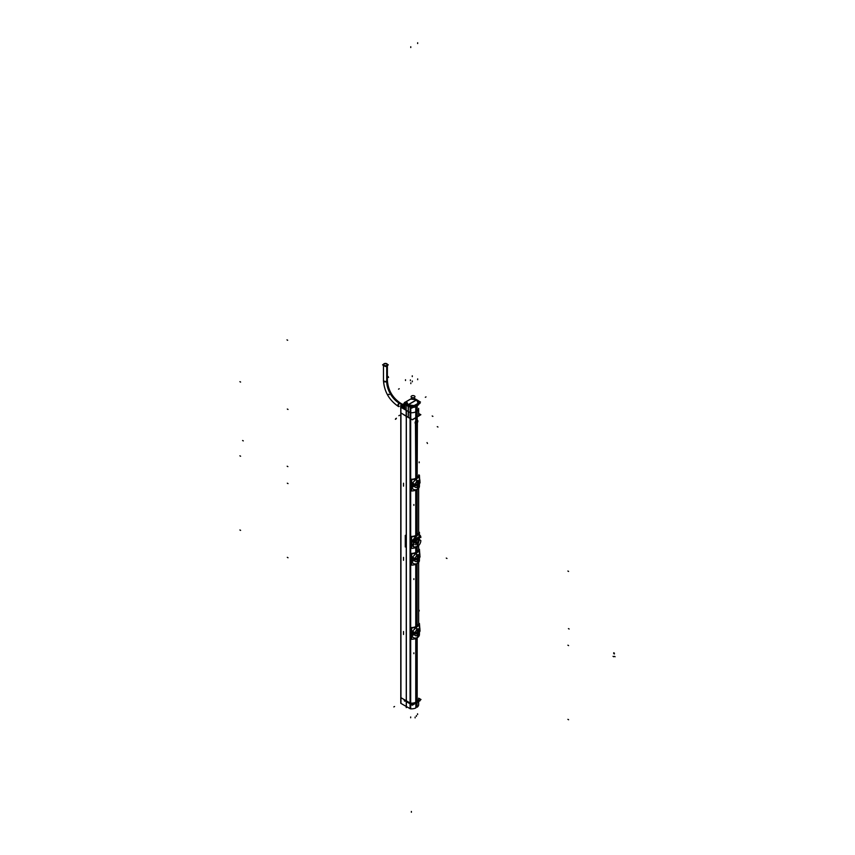 <?xml version="1.0" encoding="UTF-8"?>
<svg xmlns="http://www.w3.org/2000/svg" width="855" height="855" viewBox="0 0 855 855"><rect width="100%" height="100%" fill="white"/><g stroke="black" fill="none" stroke-linecap="round" stroke-linejoin="round"><path stroke-width="1.28" d="M411.565 545.201L411.565 539.184L411.565 545.201M414.793 536.32L415.68 535.796L414.793 536.32M417.272 534.877L418.341 534.396L417.272 534.877M416.449 535.7L416.813 535.102A4.873 2.811 -60 0 1 417.09 534.963A4.873 2.811 -60 0 0 416.813 535.102L416.129 535.508A4.873 2.811 120 0 0 415.872 535.668A4.873 2.811 120 0 1 416.129 535.508L419.11 534.77M417.187 534.92A4.873 2.811 120 0 0 417.165 534.931A4.873 2.811 120 0 0 417.165 534.931L417.165 489.509L417.165 534.931M414.023 547.04L417.347 546.548L419.41 539.772L419.281 535.006M415.787 490.182L415.787 535.722A4.873 2.811 120 0 0 415.776 535.732A4.873 2.811 120 0 0 415.776 535.732L415.787 490.182M416.823 535.091L417.379 535.422L411.8 540.991L411.8 544.175L413.564 546.826M418.993 538.116L413.382 542.412C416.129 537.496 418.042 536.395 419.132 539.099C418.042 536.395 416.129 537.496 413.382 542.412L418.33 543.021L413.382 542.412L417.561 543.962M415.787 547.563L415.787 552.501L415.787 547.563M417.165 546.89L417.165 551.71L417.165 546.89M415.787 564.332L415.787 626.651L415.787 564.332M415.787 638.493L415.787 702.286A7.214 4.168 180 0 1 410.667 703.141A0.973 0.566 180 0 1 410.069 702.97L400.952 697.712L400.952 413.2L400.952 697.712L410.069 702.97A0.973 0.566 180 0 0 410.667 703.141L410.667 418.8L410.667 703.141A7.214 4.168 180 0 0 415.787 702.286L415.787 638.493M415.787 423.749L415.787 478.351L415.455 423.631M411.341 560.773L412.035 561.008L411.341 560.773L411.661 556.338L411.319 560.73L411.341 557.588M416.556 552.64L416.556 552.64A8.133 4.692 0 0 0 417.251 552.223L417.24 552.234A8.144 4.703 180 0 1 416.556 552.64L416.182 552.416A7.62 4.393 0 0 0 416.855 552.031L417.261 552.234A8.144 4.703 180 0 1 416.556 552.64A8.155 4.713 0 0 0 417.261 552.234L416.727 552.031M417.165 563.659L417.165 625.86M416.567 626.801L416.556 626.79A8.133 4.692 0 0 0 417.251 626.373A8.144 4.703 180 0 1 416.556 626.79L416.567 626.801A8.155 4.713 0 0 0 417.261 626.384L417.261 626.384A8.144 4.703 180 0 1 416.556 626.79L416.182 626.576A7.62 4.393 0 0 0 416.855 626.181L417.304 626.608M411.426 634.773L411.341 631.738M419.003 628.959L419.41 627.591C419.634 625.742 418.95 625.4 417.347 626.565A8.293 4.788 180 0 1 416.652 626.971L411.896 631.931L413.799 631.963L413.799 634.795L412.441 635.286L412.441 632.433L413.799 631.963L413.799 634.795L412.922 635.18L412.441 632.433L414.034 632.027L412.035 632.315L413.756 631.984M412.035 632.305L413.745 631.973L413.767 634.805L412.153 635.244M417.347 637.477L419.377 632.059L417.347 637.477A8.293 4.788 0 0 1 416.631 637.883A8.293 4.788 0 0 0 417.347 637.477A8.293 4.788 0 0 1 416.652 637.883C414.109 638.503 412.527 637.638 411.896 635.297C412.527 637.638 414.109 638.503 416.652 637.883M415.092 632.924L415.081 633.459L417.721 632.989L415.006 633.427L417.016 628.863L415.028 632.743L415.733 632.753L415.006 632.743L417.721 632.283L418.565 630.99L417.721 632.283L415.434 632.753M418.555 631.567L417.048 635.586C414.953 636.013 414.29 635.286 415.028 633.405C414.29 635.286 414.953 636.013 417.016 635.596L417.924 634.111L416.524 635.757M416.78 628.297L417.924 631.396L417.016 628.863L418.587 628.949L418.33 631.706L418.555 628.863M419.826 631.076L419.784 628.051L419.848 631.022L419.025 631.76M419.196 631.695A7.802 4.51 180 0 0 419.848 631.054L419.848 628.094L420.019 631.182M417.09 701.528L415.872 702.244L417.09 701.528M418.629 698.535A7.214 4.168 180 0 1 417.187 701.474L417.165 637.809L417.165 701.495A7.214 4.168 180 0 0 418.661 698.941L418.661 704.638A7.214 4.168 180 0 1 417.09 707.235L417.09 637.851M411.426 631.695L411.351 634.88L413.04 635.094M411.939 631.92L412.217 635.318L412.228 632.358L412.944 631.995L412.228 632.315M413.767 634.87A7.802 4.51 180 0 1 412.42 635.351L412.452 632.369L412.516 635.297M417.165 420.19L417.165 477.55L417.4 420.254M415.712 535.732L417.272 534.824M411.351 483.374L411.661 487.842L411.789 483.748M416.556 478.479L416.866 477.902A7.62 4.393 0 0 1 416.182 478.266L416.556 478.479A8.155 4.713 0 0 0 417.261 478.084L417.24 478.084A8.144 4.703 180 0 1 416.556 478.479L417.261 478.084A8.144 4.703 180 0 1 416.556 478.479L416.545 478.501A8.133 4.692 0 0 0 417.251 478.073L417.261 478.063M416.652 489.573C414.109 490.193 412.527 489.327 411.896 486.987C412.527 489.327 414.109 490.193 416.652 489.573A8.293 4.788 0 0 0 417.368 489.156L419.377 483.748L417.347 489.167A8.293 4.788 0 0 1 416.652 489.573A8.293 4.788 0 0 0 417.347 489.167M419.249 479.89L419.41 479.281C419.634 477.443 418.95 477.101 417.347 478.255A8.293 4.788 180 0 1 416.652 478.661L411.896 483.62L413.745 483.674L413.767 486.495L413.04 486.784L413.799 486.495L412.441 486.976L412.441 484.122L413.799 483.652L413.799 486.495L412.441 486.976L412.922 483.556L413.799 483.652L413.799 486.495L412.153 486.933M416.631 478.682A8.293 4.788 0 0 0 417.368 478.255A8.293 4.788 180 0 1 416.652 478.661L411.896 483.62L414.034 483.727L412.933 483.684M415.092 484.625L417.721 484.689L415.006 485.127L417.016 480.563L415.028 484.432L415.733 484.443L415.006 484.443L417.721 483.983L418.565 482.69L417.721 483.983L415.434 484.454M418.555 483.267L417.048 487.275C414.953 487.703 414.29 486.976 415.028 485.106C414.29 486.976 414.953 487.703 417.016 487.286L417.924 485.8L416.524 487.446M416.78 479.986L417.924 483.096L417.016 480.563L418.587 480.638L418.33 483.396L418.555 480.553M419.036 480.617L419.399 479.313L419.816 479.73L419.356 479.238M419.025 480.628L419.794 479.676M416.471 423.556A1.956 1.122 120 0 0 417.09 423.033A1.956 1.122 120 0 1 416.471 423.556A1.956 1.122 120 0 1 415.872 423.749A1.956 1.122 120 0 0 416.471 423.556M412.035 483.994L413.04 483.887L412.228 484.016L412.452 487.029L412.217 484.048L412.345 487.04L412.228 484.112L412.228 486.955L413.724 486.516L412.944 486.858L413.745 486.506L413.745 483.674L413.745 486.506L413.04 486.784M413.713 486.602L412.409 487.061L412.42 484.08A7.802 4.51 180 0 0 413.767 483.599M419.506 483.054L419.848 479.837A7.802 4.51 180 0 1 419.1 480.499M419.506 480.211L419.826 482.712L419.506 480.211M419.848 479.794L420.019 482.872M416.471 420.371A1.956 1.122 120 0 0 415.872 420.884A1.956 1.122 120 0 1 416.471 420.371A1.956 1.122 120 0 1 417.09 420.179A1.956 1.122 120 0 0 416.471 420.371M416.171 422.423A1.956 1.122 120 0 0 416.877 420.425A1.956 1.122 120 0 1 416.171 422.423M400.952 413.008L403.934 414.728L400.952 413.008M415.872 417.497L417.09 416.791L415.872 417.497M409.043 406.52L408.572 405.056L409.043 406.52L410.753 407.333L413.211 407.226L413.767 405.943L413.211 407.226L409.043 406.52M408.263 417.229L408.263 404.875L408.263 417.229M409.15 404.928L413.136 405.601L409.15 404.928M415.07 406.798L418.469 404.875L418.202 403.261L413.97 405.698L414.269 407.301L415.113 406.82M414.13 405.73L415.744 406.531L414.13 405.73M415.787 417.539L415.787 406.52L415.787 417.539M414.921 405.195L417.732 403.571L414.921 405.195M416.727 399.948L418.608 404.629M418.148 403.058L416.545 399.905L408.487 404.554L416.545 399.905L410.838 398.996L406.617 401.433L410.838 398.996L416.545 399.905L418.148 403.058M406.563 401.465L407.878 404.201L406.563 401.465M404.8 404.073L407.514 405.644L407.974 404.704L407.514 405.644L404.8 404.073M403.122 408.562A2.896 1.678 -60 0 1 403.635 407.237M404.522 405.687A3.409 1.967 -60 0 0 402.833 408.391A3.409 1.967 -60 0 1 404.522 405.687A3.409 1.967 -60 0 0 402.855 408.401M403.955 407.066A2.586 1.496 -60 0 1 404.522 406.392A2.586 1.496 -60 0 0 403.955 407.066M404.052 404.682A3.409 1.967 120 0 1 404.522 404.468A3.409 1.967 120 0 0 404.052 404.682A3.409 1.967 -60 0 0 402.331 406.51A3.409 1.967 -60 0 1 404.052 404.682L404.522 404.949M403.87 404.372L403.902 404.394A2.586 1.496 120 0 0 402.609 404.522L403.378 404.96M400.824 407.237A2.586 1.496 -60 0 1 402.609 404.522A2.586 1.496 -60 0 0 400.824 407.237M417.187 405.698L418.106 403.442L417.187 405.698M418.245 403.357L418.426 404.223L418.245 403.357M418.469 404.105L418.661 403.122L418.469 404.105M417.165 416.748L417.165 405.73L417.165 416.748M415.872 406.467L417.101 405.762L415.872 406.467M418.565 482.648L417.7 483.973L418.469 482.444L417.924 485.8L417.668 484.732M414.942 484.464L414.932 485.148M416.652 563.734A8.293 4.788 0 0 0 417.347 563.327A8.293 4.788 0 0 1 416.652 563.734C414.109 564.343 412.527 563.488 411.896 561.147C412.527 563.488 414.109 564.343 416.652 563.734A8.293 4.788 0 0 0 417.368 563.306M417.347 563.327L419.377 557.909L417.347 563.327M413.724 560.666L412.153 561.083M419.474 553.687L419.025 554.788L419.41 553.442C419.634 551.593 418.95 551.251 417.347 552.416A8.293 4.788 180 0 1 416.652 552.822L411.896 557.781L413.799 557.802L413.799 560.645L412.922 561.03M414.932 558.604L417.016 554.713L415.028 558.593L415.733 558.604L415.103 558.604A1.956 1.122 0 0 0 415.477 558.625L417.721 558.133L418.565 556.84M418.555 557.417L417.048 561.436C414.953 561.863 414.29 561.126 415.028 559.255C414.29 561.126 414.953 561.863 417.016 561.436L417.924 559.961L416.524 561.607M416.78 554.136L417.924 557.246L417.016 554.713L418.587 554.788L418.373 557.492M419.003 554.799L419.41 553.452L419.837 554.019L419.826 556.861L419.025 557.61M419.623 553.784L419.41 553.452C419.634 551.593 418.95 551.251 417.347 552.416A8.293 4.788 180 0 1 416.652 552.822A8.293 4.788 0 0 0 417.368 552.416M411.939 557.77L413.799 557.802L413.799 560.645L412.441 561.126L412.441 558.283L413.799 557.802L412.922 557.706L413.745 557.823L413.767 560.645L412.441 561.126L412.024 558.155M416.652 552.822L411.896 557.781L414.034 557.877L412.11 557.962M413.767 560.72A7.802 4.51 180 0 1 412.42 561.19L412.228 558.165M412.035 558.144L412.228 561.104L413.745 560.666L413.745 557.823L412.441 558.219A7.802 4.51 180 0 0 413.767 557.749M419.848 556.829L419.848 553.997M419.42 557.877L419.42 560.666A8.293 4.788 0 0 1 411.661 565.144L411.661 553.794A8.293 4.788 0 0 0 419.42 549.316L420.019 557.022M415.466 558.636L417.721 558.133L417.721 558.839L418.469 556.605L417.774 558.091M417.774 558.817L417.924 559.961L417.721 558.849L415.092 558.775L415.466 559.32L417.721 558.839L417.924 559.961L417.668 558.881M419.249 628.211L419.41 627.602L419.837 628.168M415.017 632.892L415.092 633.437L415.103 632.753L417.721 632.283L418.565 630.947M417.721 632.989L418.565 631.663L417.924 634.111L417.668 633.042M418.416 542.091A2.191 1.272 120 0 0 418.49 539.516A2.191 1.272 -60 0 1 418.907 540.499A4.115 2.373 0 0 1 417.806 541.653A4.115 2.373 0 0 0 418.907 540.488L418.448 539.484A2.191 1.272 -60 0 1 418.49 539.516A2.191 1.272 -60 0 1 418.907 540.499A2.191 1.272 -60 0 1 418.448 542.038A2.191 1.272 -60 0 1 416.267 543.299A2.191 1.272 -60 0 1 415.808 542.284A2.191 1.272 -60 0 1 416.267 540.745A2.191 1.272 -60 0 1 418.448 539.484A2.191 1.272 120 0 0 418.416 539.473M418.918 540.584A4.115 2.223 3 0 1 417.806 541.653A4.115 2.373 180 0 1 415.808 542.284A1.956 1.122 180 0 1 413.713 542.433L418.309 542.989M383.5 364.7A1.956 1.122 180 0 1 384.055 364.059A1.956 1.122 180 0 1 386.054 363.792A1.956 1.122 180 0 1 387.368 364.7M387.379 380.785C388.181 390.19 392.456 397.596 400.204 402.994A1.956 1.122 120 0 0 399.232 403.09A17.56 10.142 -120 0 1 386.813 381.587A1.956 1.122 180 0 1 384.686 381.832A1.956 1.122 180 0 1 383.478 380.785A1.956 1.122 180 0 0 384.686 381.832A1.956 1.122 180 0 0 386.813 381.587A1.956 1.122 180 0 0 387.379 380.785L387.379 364.861A1.956 1.122 180 0 1 386.813 365.651A1.956 1.122 180 0 1 384.686 365.897A1.956 1.122 180 0 1 383.478 364.861L383.478 380.785C384.323 391.676 389.239 400.204 398.248 406.371L398.067 406.264M418.426 537.058A4.286 2.479 -60 0 1 419.324 539.313M411.565 547.959A7.61 4.393 180 0 1 411.02 547.97L411.02 536.427A7.61 4.393 180 0 0 415.776 535.529M418.758 532.045L418.758 531.96A7.61 4.393 180 0 1 418.758 532.045A7.61 4.393 180 0 1 417.187 534.717L417.187 489.488M417.283 535.508A4.863 2.811 120 0 1 419.848 535.219A4.863 2.811 120 0 1 420.82 537.56L419.41 536.716L419.431 539.655L420.82 540.499A4.863 2.811 -60 0 1 417.283 546.634M415.754 535.54L415.754 490.193M419.431 534.974L419.431 532.259A8.293 4.788 180 0 1 411.565 536.801L411.565 548.376A8.293 4.788 180 0 0 418.886 545.308M419.431 539.847L419.431 536.534M415.754 552.832L415.754 546.73M417.187 551.999L417.187 545.907M416.802 546.911A4.863 2.811 120 0 1 414.29 547.232A4.863 2.811 120 0 1 413.264 544.859L411.073 543.641M415.872 478.308L415.872 411.854A7.214 4.168 180 0 1 410.56 412.73L410.56 708.827A7.214 4.168 180 0 0 415.872 707.94L415.872 638.45M415.872 626.619L415.872 564.3M415.872 552.458L415.872 547.531M415.872 535.957L415.872 490.15M418.758 550.919L418.758 549.038A7.61 4.393 0 0 1 411.18 553.409L411.18 564.76A7.61 4.393 0 0 0 411.661 564.749M411.426 560.613L411.789 557.898M411.351 560.837L411.319 557.471L411.341 560.827L412.228 561.35L412.228 558.026L411.341 557.513M415.754 552.565L414.376 553.431M411.789 560.987L411.661 562.045M415.754 626.662L415.754 564.343M417.529 626.234L416.727 626.191M418.758 625.069L418.758 623.188A7.61 4.393 0 0 1 411.18 627.559L411.18 638.909A7.61 4.393 0 0 0 411.661 638.899M415.754 626.726L414.376 627.581M416.599 626.747L411.907 632.005M419.794 628.03L419.42 623.466A8.293 4.788 0 0 1 411.661 627.944L411.661 639.294A8.293 4.788 0 0 0 419.42 634.816L419.42 632.037M419.036 629.077L419.036 630.915M419.207 628.286L419.003 630.894M416.631 626.982A8.293 4.788 0 0 0 417.368 626.565A8.293 4.788 180 0 1 416.652 626.971L411.896 631.931L412.954 631.995L412.441 632.379A7.802 4.51 180 0 0 413.767 631.909M417.187 637.798L417.187 702.767L415.754 703.59L415.754 638.503M411.907 635.222C412.57 637.734 414.173 638.6 416.706 637.841M411.768 631.92L412.228 635.5L411.341 634.987M412.024 632.305L412.345 635.34M412.933 631.995L413.745 631.973L413.745 634.816L413.745 631.973M413.809 634.859L413.799 631.898M413.724 634.827L412.922 635.19M411.661 636.152L412.228 632.411M417.09 625.913L417.09 563.702M417.09 551.753L417.09 546.933M417.09 535.251L417.09 489.552M417.09 477.603L417.09 411.148A7.214 4.168 180 0 0 418.661 408.551A7.214 4.168 180 0 0 418.661 408.391M414.13 544.485A4.286 2.479 -60 0 1 414.739 538.682M411.073 540.713L413.264 541.92A4.863 2.811 -60 0 1 416.802 535.786M411.105 540.531L411.811 540.926L411.811 544.24L411.105 543.844M418.758 476.769L418.758 474.888A7.61 4.393 0 0 1 411.18 479.26L411.18 490.61A7.61 4.393 0 0 0 411.661 490.599M411.426 486.463L411.426 483.396M411.351 486.687L411.319 483.321M411.789 486.837L411.661 487.895M411.907 486.912C412.57 489.423 414.173 490.3 416.706 489.541M419.645 479.644L419.42 475.166A8.293 4.788 0 0 1 411.661 479.644L411.661 490.994A8.293 4.788 0 0 0 419.42 486.516L419.42 483.727M419.036 480.777L419.036 482.605M419.003 482.583L419.014 480.756M419.345 480.008L419.41 479.281C419.634 477.443 418.95 477.101 417.347 478.255M415.754 478.362L415.754 422.659L417.187 421.836L417.187 477.539M415.754 478.415L414.376 479.27M416.599 478.447L411.907 483.706M413.809 486.548L413.799 483.599M413.724 486.516L412.922 486.88M411.768 483.62L412.228 487.19L411.341 486.677L411.789 483.631M413.767 486.559A7.802 4.51 180 0 1 412.42 487.04L413.435 486.719M419.848 482.754A7.802 4.51 180 0 1 419.196 483.385M416.577 423.514A1.956 1.122 -60 0 1 415.519 423.663A1.956 1.122 -60 0 1 415.231 422.049A1.956 1.122 -60 0 1 416.577 420.339M416.406 420.436A1.956 1.122 -60 0 1 417.464 420.286A1.956 1.122 -60 0 1 417.753 421.91A1.956 1.122 -60 0 1 416.406 423.62M415.754 421.066L415.754 417.529L417.187 416.706L417.187 420.243L415.754 421.066M420.82 414.728L412.399 419.805L400.771 412.847M418.661 698.182L421.002 699.54L412.473 704.467M400.771 697.552L412.399 704.509L404.02 699.7M403.25 408.637L403.25 406.724L404.522 407.461M403.282 408.658L403.282 406.766L404.351 406.146M403.624 405.751L404.351 406.168M400.952 703.398L400.899 407.343L403.699 405.73M400.771 703.302L400.771 407.204L410.261 412.687L410.261 708.774L400.899 703.376M410.069 703.804L410.069 708.667A0.973 0.566 0 0 0 410.678 708.827L410.678 412.741A0.973 0.566 0 0 1 410.069 412.57L410.144 703.847L404.244 700.448M404.159 699.7L404.554 701.132M410.144 703.815L404.244 700.416M410.678 704.296L412.281 705.225L415.626 703.291M419.538 700.384L420.104 700.715L417.187 702.393M410.464 703.12A7.214 4.168 0 0 0 415.765 702.297M410.015 703.772L404.33 699.882L410.026 703.761M408.188 417.368L403.806 414.803M418.661 413.467L420.863 414.707L412.249 419.677L408.017 417.272M410.197 412.634L410.197 405.505L408.23 404.404L408.23 417.454M408.284 406.499L408.391 404.757L413.97 405.623L413.863 407.365M415.872 417.774L415.872 404.821A7.321 4.222 180 0 1 410.646 405.708M410.646 418.661L410.646 406.296M408.957 406.51L411.715 408.156L413.286 407.247M410.763 407.098A0.973 0.566 0 0 1 410.144 406.937L410.144 412.612M410.763 407.589L410.763 418.64L410.753 407.579M418.405 400.824L420.489 402.064L411.875 407.033L408.027 404.736L416.631 399.766M412.933 397.703L404.319 402.673L408.177 404.821L416.78 399.851M416.609 399.691L412.88 397.607M416.428 399.777L410.528 399.082M406.317 401.572L411.084 398.825M400.771 409.887L400.706 405.537L404.511 403.336L403.838 403.784L407.418 405.772M406.435 401.455L408.081 404.586L407.696 406.178M408.337 405.633L408.337 404.468L404.725 402.32L404.725 409.492M408.337 406.51L408.337 417.518M404.672 403.154L404.725 403.122A0.973 0.566 0 0 0 404.725 403.806M404.522 405.494L402.577 406.617L402.577 408.252M403.881 404.768L404.522 405.131M404.522 404.159L404.522 409.374L404.522 404.159L401.551 406.018L401.551 406.969M402.459 404.575L403.25 405.035M402.694 404.447L403.485 404.896M418.405 400.76L416.503 399.627M417.101 417.058L417.101 404.116A7.321 4.222 180 0 0 418.661 401.508A7.321 4.222 180 0 0 418.629 401.102M415.754 417.785L415.754 406.307L417.187 405.484L417.187 416.951M419.153 402.833L420.019 403.357L418.448 404.265M418.576 482.348L419.602 482.915L415.883 485.063L414.857 484.496M417.668 483.994L417.924 483.096L417.774 483.941M415.006 484.454L415.092 484.464A1.956 1.122 0 0 0 415.477 484.464L417.721 483.983L416.524 480.136M414.857 485.159L415.883 485.768L419.602 483.62L418.576 483.011M417.774 484.667L417.924 485.8L416.78 487.307M417.7 484.71L417.7 484.016M411.907 561.072C412.57 563.573 414.173 564.45 416.706 563.691M419.036 554.927L419.036 556.755M419.003 554.895L419.003 556.733M416.599 552.597L411.907 557.855M413.809 560.698L413.799 557.749M412.345 561.201L412.228 558.262M412.933 557.834L413.745 557.823L413.745 560.666L413.04 560.933M419.356 553.388L419.848 553.912A7.802 4.51 180 0 1 419.1 554.66M419.848 556.904A7.802 4.51 180 0 1 419.196 557.535M419.837 556.851L419.762 553.805M419.249 554.061L419.036 554.767M418.576 556.498L419.602 557.075L415.883 559.223L414.857 558.646M416.524 554.286L417.668 558.155M414.857 559.309L415.883 559.929L419.602 557.781L418.576 557.161M416.78 561.457L417.924 559.961L417.721 558.849M415.103 558.604L415.103 559.298L414.996 558.593M417.721 558.123L417.924 557.246L417.721 558.123L415.434 558.604M419.848 630.969L419.848 628.115A7.802 4.51 180 0 1 419.1 628.81M418.576 630.648L419.602 631.225L415.883 633.373L414.857 632.796M417.668 632.305L417.924 631.396L417.774 632.24M417.721 632.273L416.524 628.436M414.857 633.459L415.883 634.079L419.602 631.931L418.576 631.321M417.774 632.978L417.924 634.111L416.78 635.607M414.932 633.448L414.942 632.85M414.942 632.764L415.103 632.753A1.956 1.122 0 0 0 415.477 632.775M417.379 546.559L416.663 546.965M417.668 543.855L413.371 542.305L418.384 542.946L417.603 543.93M419.132 539.195C418.042 536.299 416.118 537.41 413.371 542.53L418.971 538.073L419.345 539.772A1.956 1.122 0 0 1 418.907 540.488A1.956 1.122 0 0 0 419.164 539.291C418.052 536.78 416.235 537.827 413.713 542.433A1.956 1.122 180 0 0 415.797 542.284A2.191 1.272 -60 0 1 416.267 540.745A2.191 1.272 -60 0 1 418.448 539.484L416.267 540.745L418.49 539.516L418.49 538.586L416.225 539.9L416.225 540.788M418.341 539.441L416.364 540.584M418.747 540.649L419.142 539.366M415.968 542.252L413.681 542.519M416.364 543.342L418.341 542.209M415.968 542.134L413.681 542.316M418.747 540.531L419.142 539.163L418.747 540.531M416.3 540.691A2.191 1.272 120 0 0 416.3 543.31A2.191 1.272 -60 0 1 415.808 542.284A4.115 2.373 180 0 0 417.806 541.653A4.115 2.522 176.8 0 1 415.765 542.401M418.918 540.36A4.115 2.522 -3.2 0 1 417.806 541.653A4.115 2.223 -177 0 1 415.765 542.177M418.907 540.488A4.115 2.373 0 0 1 417.806 541.653A4.115 2.373 0 0 0 418.907 540.499A2.191 1.272 -60 0 1 418.448 542.038L418.49 542.882L416.225 544.197L416.225 543.299M400.685 403.271A1.956 1.165 -61.6 0 0 400.589 403.207A1.956 1.165 -61.6 0 0 399.531 403.357L402.107 404.853M399.531 403.357A17.56 10.142 60 0 1 386.727 381.18A1.956 1.165 1.6 0 0 387.39 380.347A1.956 1.165 1.6 0 0 387.379 380.229M383.97 363.792A1.956 1.122 0 0 1 386.118 363.482A1.956 1.122 0 0 1 387.379 364.54A1.956 1.122 0 0 1 386.727 365.384L386.727 381.95M385.84 363.439L385.017 363.439M383.521 364.305L382.559 364.861L385.434 366.517L388.298 364.861L387.336 364.305M384.141 363.696A1.956 1.122 0 0 0 383.478 364.54A1.956 1.122 0 0 0 384.739 365.587A1.956 1.122 0 0 0 386.898 365.288L386.898 381.854M398.729 406.638A1.956 1.165 -61.6 0 1 398.387 405.003A1.956 1.165 -61.6 0 1 399.702 403.261A17.56 10.142 60 0 1 386.898 381.084A1.956 1.165 1.6 0 1 384.739 381.362A1.956 1.165 1.6 0 1 383.489 380.24C384.162 391.579 389.239 400.386 398.729 406.638M399.702 403.261L402.245 404.736M416.652 535.818L417.347 535.422C418.982 534.225 419.666 534.61 419.41 536.587L419.41 539.772L416.652 546.954C414.023 547.574 412.399 546.644 411.8 544.175L411.8 540.991L416.652 535.818M419.41 627.591C419.634 625.742 418.95 625.4 417.347 626.565M412.944 631.995L412.11 632.112M412.356 483.866L412.944 483.684M411.341 483.428L411.341 486.613M410.069 418.458L410.069 702.97L410.069 418.458M410.154 407.226L410.154 412.623L410.154 407.226M404.8 404.319L404.8 409.534M404.094 404.543A2.586 1.496 120 0 0 402.609 404.522M415.006 485.138L414.942 484.539M412.367 558.026L412.944 557.845M415.006 559.277L415.006 558.732L414.942 559.277M419.036 628.927L419.826 628.168L419.826 631.022M415.006 633.427L415.006 632.882M418.49 542.626L419.089 540.403M418.448 542.038A2.191 1.272 -60 0 1 416.267 543.299L418.448 542.038L416.267 543.299M242.596 440.496L243.29 440.891L242.596 440.496M287.868 466.627L287.173 466.232L287.868 466.627M568.436 628.617L569.131 629.013L568.436 628.617M405.772 546.676L405.772 535.145L405.772 546.676M614.403 653.167L613.708 652.76M405.281 546.976L405.281 535.401M614.403 656.351L615.098 656.747M613.708 656.747L613.024 656.351M406.264 707.63L406.264 411.533M240.597 456.228L239.902 455.822L240.597 456.228M288.017 483.599L287.323 483.203L288.017 483.599M568.586 645.589L567.902 645.194L568.586 645.589M240.597 530.378L239.902 529.982L240.597 530.378M288.017 557.759L287.323 557.353L288.017 557.759M419.185 610.246L419.185 611.047M568.586 719.739L567.902 719.344L568.586 719.739M412.228 632.561L411.875 633.181M403.517 634.474L403.517 631.503M413.863 653.658L413.863 652.857M406.339 707.587L406.339 411.49M613.708 653.562L614.403 653.957M240.597 382.067L239.902 381.672L240.597 382.067M288.017 409.449L287.323 409.053L288.017 409.449M568.586 571.439L567.902 571.044L568.586 571.439M419.185 461.935L419.185 462.737M413.863 505.348L413.863 504.546M412.228 484.261L411.875 484.871M403.517 486.164L403.517 483.203M416.471 421.964L417.165 422.359L416.471 421.964M410.763 46.736L410.763 47.527M410.667 412.741L410.667 708.827M417.657 42.75L417.657 43.552M393.856 706.903L394.55 706.497M411.373 811.448L411.373 812.25L411.373 811.448M410.678 717.773L410.678 716.971M415.103 717.078L415.103 717.879M416.385 716.34L416.385 715.539M417.582 713.786L417.582 714.588M406.168 417.443L406.168 404.49L406.168 417.443M410.827 382.848L410.827 383.639M405.494 379.727L405.494 380.528M412.27 375.815L412.27 376.617M410.4 379.898L410.379 380.699M388.619 394.251L389.303 394.657M412.302 380.999L412.302 381.811M395.384 419.303L396.068 418.907L395.384 419.303M395.737 418.64L396.431 418.245L395.737 418.64M426.014 396.891L425.32 397.297M398.858 415.69L399.552 415.295M432.887 416.385L432.192 415.979M287.665 340.269L286.981 339.873M437.258 426.645L437.952 427.04M388.138 376.563L388.576 377.429M427.479 443.467L427.03 442.601M417.668 378.893L417.668 379.695M418.095 483.193L417.4 482.797L418.095 483.193M417.924 483.096L417.721 483.973L417.924 483.096M418.095 485.907L417.4 485.501L418.095 485.907M417.721 484.7L417.924 485.8L417.721 484.7M419.185 536.096L419.185 536.887M413.863 579.498L413.863 578.707M412.228 561.169L412.228 558.197M412.228 558.411L411.875 559.02M403.517 560.314L403.517 557.353M418.095 557.353L417.4 556.947L418.095 557.353M418.095 560.057L417.4 559.662L418.095 560.057M418.095 631.503L417.4 631.108L418.095 631.503M418.095 634.207L417.4 633.812L418.095 634.207M417.721 633.01L417.924 634.111L417.721 633.01M446.973 558.486L446.278 558.091L446.973 558.486M386.813 365.651A1.956 1.122 180 0 1 384.055 365.651A1.956 1.122 180 0 1 384.055 364.059A1.956 1.122 180 0 1 386.813 364.059A1.956 1.122 180 0 1 386.813 365.651M386.813 365.716L386.813 381.138M399.232 403.09A1.956 1.122 120 0 0 397.949 404.81A1.956 1.122 120 0 0 398.259 406.371A1.956 1.122 120 0 1 397.949 404.81A1.956 1.122 120 0 1 399.232 403.09M398.516 406.456A1.956 1.122 120 0 0 399.232 406.275M399.616 403.314L402.171 404.789M399.232 388.747L398.537 389.153L399.232 388.747M411.565 395.972A1.956 1.122 180 0 1 414.408 395.918A1.956 1.122 180 0 1 414.312 397.564M386.813 365.331L386.813 381.907L386.813 365.331M414.483 397.457A1.956 1.122 180 0 1 411.64 397.511A1.956 1.122 180 0 1 411.736 395.876M411.458 561.553L411.319 560.805M411.458 635.703L411.319 634.955M418.661 416.182L418.661 408.551M418.661 488.226L418.661 532.708L418.661 488.226M418.661 545.608L418.661 549.69L418.661 545.608M418.661 562.387L418.661 623.84L418.661 562.387M411.458 487.393L411.319 486.655M419.837 479.89L419.399 479.302M418.661 404.137L418.661 403.122M416.727 487.425L418.362 486.057L418.747 484.122M418.362 560.207L418.747 558.272M416.727 635.725L418.362 634.367L418.747 632.422M419.345 539.665L418.49 542.765L419.345 539.879M400.525 403.175L402.705 404.436L400.525 403.175M419.848 535.219L417.732 533.937M411.319 557.61L411.661 556.242M411.319 631.76L411.661 630.392M411.319 483.449L411.661 482.081M418.993 480.702L419.207 479.986M416.043 487.628L417.379 487.094M418.993 554.852L419.207 554.136M413.713 560.752L412.997 561.03M418.373 557.481L418.555 554.713M416.043 561.778L417.379 561.243M416.043 635.928L417.379 635.393M415.402 544.795L418.384 542.946M400.589 403.207C392.466 397.735 388.063 390.115 387.39 380.347M387.379 364.54L387.379 381.106M383.478 364.54L383.478 381.106"/></g></svg>
